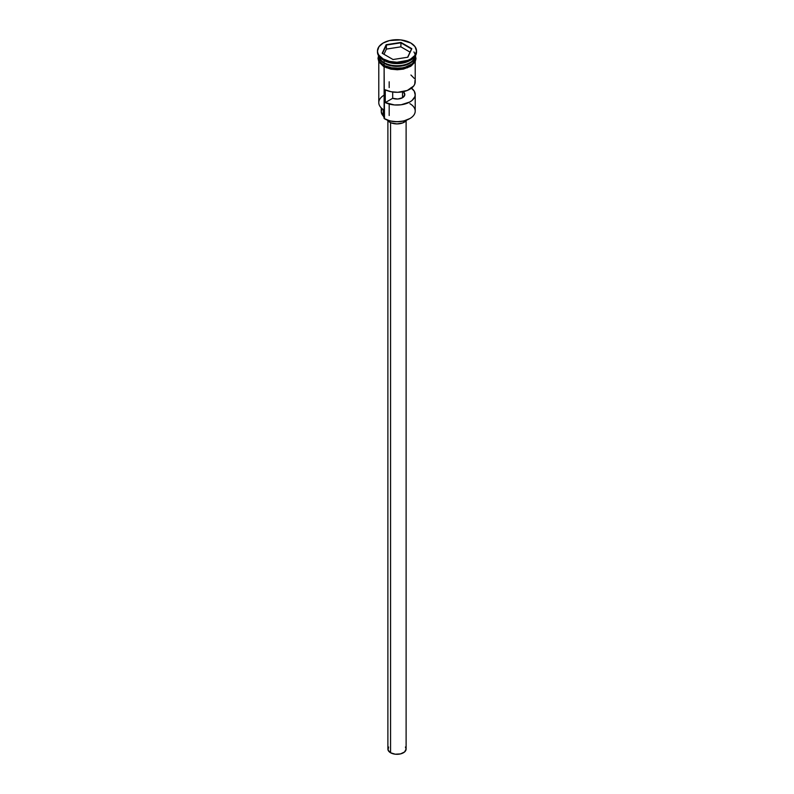 <?xml version="1.0" encoding="UTF-8"?>
<svg xmlns="http://www.w3.org/2000/svg" width="794" height="794" viewBox="0 0 794 794"><rect width="100%" height="100%" fill="white"/><g stroke="black" fill="none" stroke-linecap="round" stroke-linejoin="round"><path stroke-width="1.19" d="M409.883 103.667A18.222 10.521 180 0 1 409.883 118.544A18.222 10.521 180 0 1 384.117 118.544L384.485 118.763A17.696 10.213 0 0 0 409.515 118.763A17.696 10.213 0 0 0 409.694 118.653M409.883 118.544L403.769 120.976L397 121.75L390.231 120.976L384.117 118.544A18.222 10.521 0 0 0 403.967 120.827A18.222 10.521 0 0 0 415.222 111.11L415.222 94.536A18.222 10.521 180 0 1 404.692 104.064A18.222 10.521 180 0 1 385.269 102.585L385.269 89.831A18.222 10.521 0 0 0 404.692 91.32A18.222 10.521 0 0 0 415.222 81.782L415.222 61.724M402.518 91.806L402.518 97.722L404.771 94.982L403.511 91.608L404.851 91.27L403.511 92.044A7.811 4.506 180 0 1 404.811 94.536A7.811 4.506 180 0 1 400.702 98.506A7.811 4.506 180 0 1 392.693 98.297L397.784 99.022L402.518 97.722L402.518 91.806M390.559 122.633L390.559 752.762A9.111 5.26 0 0 0 400.484 753.903A9.111 5.26 0 0 0 406.111 749.04L404.573 751.968L400.484 753.903L395.223 754.201L390.559 752.762L390.559 122.633M389.636 120.827L389.636 122.157A10.411 6.015 0 0 0 406.707 120.073L402.786 122.901L397 123.914L391.214 122.901L389.636 122.157L389.636 120.827M380.088 59.123A17.954 10.372 0 0 0 384.306 62.974L384.306 62.766A17.954 10.372 180 0 0 409.793 62.706A17.954 10.372 180 0 1 384.306 62.766L384.117 65.416A18.222 10.521 0 0 0 403.967 67.698A18.222 10.521 0 0 0 415.222 57.982L413.833 62.011L412.146 63.828L407.124 66.726L400.553 68.294L390.033 67.698L384.117 65.416L384.117 63.292A18.222 10.521 180 0 1 378.788 56.086M377.478 50.965L377.478 52.037A19.522 11.265 0 0 0 383.194 59.997L383.194 58.935A19.522 11.265 180 0 1 377.478 50.965A19.522 11.265 180 0 1 389.526 40.554A19.522 11.265 180 0 1 410.806 43.005L400.811 39.918L389.526 40.554L383.194 43.005L378.966 46.657L377.478 50.965L377.855 53.168L378.966 55.282L383.194 58.935L389.526 61.376L397 62.24L407.848 60.344L410.806 58.935L415.034 55.282L416.522 50.965L415.034 46.657L410.806 43.005A19.522 11.265 180 0 1 416.522 50.965A19.522 11.265 180 0 1 404.474 61.376A19.522 11.265 180 0 1 383.194 58.935L383.194 59.997L384.117 60.533A18.222 10.521 0 0 0 409.883 60.533L410.806 59.997A19.522 11.265 180 0 1 383.194 59.997A19.522 11.265 0 0 0 404.474 62.448A19.522 11.265 0 0 0 416.522 52.037A19.522 11.265 0 0 0 416.503 51.501A19.522 11.265 180 0 1 410.806 59.997M378.778 61.724L378.778 102.605A18.222 10.521 0 0 0 384.117 110.048L384.117 66.805L384.485 118.763M411.491 88.154A18.222 10.521 180 0 1 415.222 94.536M415.212 56.086A18.222 10.521 180 0 1 403.789 65.614A18.222 10.521 180 0 1 384.117 63.292L384.306 62.974A17.954 10.372 0 0 0 413.912 59.123M410.329 60.265A18.222 10.521 180 0 1 384.117 60.533L384.117 62.657A18.222 10.521 0 0 0 403.183 65.118A18.222 10.521 0 0 0 415.143 56.195A18.222 10.521 0 0 1 403.183 65.118A18.222 10.521 0 0 1 384.117 62.657L384.117 60.533L383.194 59.997A19.522 11.265 180 0 1 377.497 51.501M414.954 55.798A18.351 10.59 180 0 1 405.734 67.301A18.351 10.59 180 0 1 384.028 65.475L383.701 66.567L384.028 65.475L380.048 62.031L378.649 57.982L379.006 55.917M400.97 42.419L411.808 48.682L407.838 57.228L393.03 59.52L382.192 53.258L386.162 44.712L400.97 42.419L386.162 44.712L382.192 53.258L393.03 59.52L407.838 57.228L411.808 48.682L400.97 42.419L400.891 46.836L386.37 49.089L383.968 54.28L386.37 49.089L386.37 45.05L386.37 49.089L400.891 46.836L400.891 42.807L411.51 48.94L407.65 57.257L411.808 48.682L400.97 42.419M378.857 56.195A18.222 10.521 0 0 0 384.117 62.657M378.778 57.982A18.222 10.521 0 0 0 384.117 65.416L380.167 62.011L379.135 60.036L378.778 55.858M414.994 55.917L414.994 60.046L412.255 63.867L404.017 67.768L393.417 68.373L384.028 65.475M384.028 66.537L386.807 67.857M389.983 68.83L397 69.634L404.017 68.83M407.193 67.857L412.255 64.929M413.952 63.103L415.351 59.044M378.649 59.044L380.048 63.103M384.117 60.533L383.194 59.997M384.117 117.353A7.811 4.506 0 0 0 383.254 115.964L383.254 109.512L383.254 115.964L381.259 111.746L382.073 108.639M384.117 95.171A18.222 10.521 180 0 0 384.117 110.048L384.117 118.544M381.259 107.895L381.259 111.537A15.741 9.091 0 0 0 383.254 115.964L384.236 117.909M384.306 62.974A17.954 10.372 0 0 0 410.409 62.537M413.912 51.957A18.222 10.521 180 0 1 407.024 64.642A18.222 10.521 180 0 1 384.117 63.292M410.935 87.757L414.25 91.141L415.202 94.982L414.746 96.918L412.036 100.471L409.883 101.969L401.129 104.778L394.41 104.947L385.269 102.585L385.269 89.831L391.124 91.737L397.784 92.293L407.282 90.466L413.674 86.02L414.746 84.164L415.034 80.283M414.25 78.388L410.935 75.013M385.269 102.585L392.693 98.297L385.269 102.585M392.693 92.005L392.693 98.297L392.693 92.005M387.293 120.073A10.411 6.015 0 0 0 389.636 122.157L387.293 120.073M387.889 120.817L387.889 749.04A9.111 5.26 0 0 0 390.559 752.762L388.067 750.062L388.584 747.025M405.416 747.025L406.111 749.04L406.111 120.817M382.49 53.426L386.37 45.05L400.891 42.807L386.162 44.712L382.49 53.426M410.032 52.116L400.891 46.836L410.032 52.116M389.189 81.782L389.189 87.568M389.189 104.034L389.189 115.507M415.222 55.858L415.222 57.982M416.522 50.965L416.522 52.037M415.431 55.749L415.996 58.696L415.103 61.952L410.776 66.279L403.382 69.108L397.367 69.753L390.886 69.167L383.701 66.567L378.847 61.853L378.004 58.399L378.569 55.749"/></g></svg>
